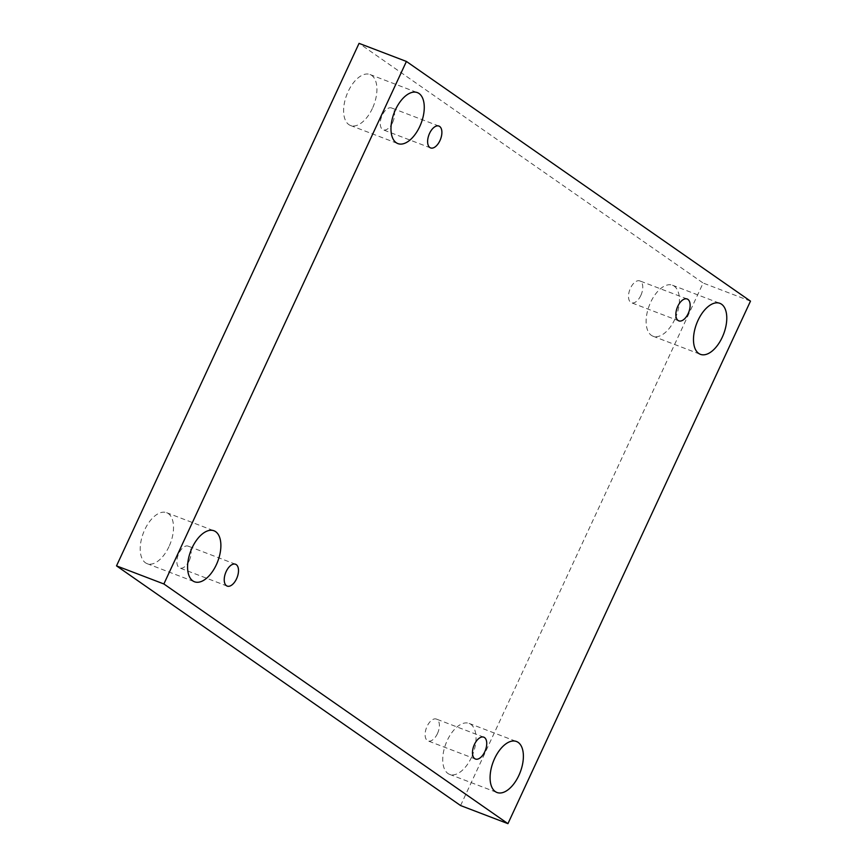 <?xml version="1.0" encoding="UTF-8"?>
<svg xmlns="http://www.w3.org/2000/svg" width="867" height="867" viewBox="0 0 867 867"><rect width="100%" height="100%" fill="white"/><g stroke="black" fill="none" stroke-linecap="round" stroke-linejoin="round"><path stroke-width="0.65" stroke-dasharray="4.33 3.25" d="M674.894 319.175A27.289 14.468 -69.1 0 1 653.024 336.223A27.289 14.468 -69.1 0 1 649.264 305.574A27.289 14.468 -69.1 0 1 672.51 285.232A27.289 14.468 -69.1 0 1 674.19 286.132A27.289 14.468 -69.1 0 1 674.894 319.175M372.387 108.451A27.289 14.468 -69.1 0 1 350.517 125.498A27.289 14.468 -69.1 0 1 346.757 94.839A27.289 14.468 -69.1 0 1 370.003 74.508A27.289 14.468 -69.1 0 1 371.683 75.396A27.289 14.468 -69.1 0 1 372.387 108.451M168.989 546.622A27.289 14.468 -69.1 0 1 147.13 563.669A27.289 14.468 -69.1 0 1 143.358 533.01A27.289 14.468 -69.1 0 1 166.616 512.679A27.289 14.468 -69.1 0 1 168.296 513.567A27.289 14.468 -69.1 0 1 168.989 546.622M471.496 757.346A27.289 14.468 -69.1 0 1 449.637 774.394A27.289 14.468 -69.1 0 1 445.866 743.745A27.289 14.468 -69.1 0 1 469.112 723.403A27.289 14.468 -69.1 0 1 470.803 724.303A27.289 14.468 -69.1 0 1 471.496 757.346M437.445 733.623A11.694 6.199 -69.1 0 1 428.07 740.927A11.694 6.199 -69.1 0 1 427.052 726.383A11.694 6.199 -69.1 0 1 436.415 719.079A11.694 6.199 -69.1 0 1 437.445 733.623M189.201 560.7A11.694 6.199 -69.1 0 1 179.827 568.004A11.694 6.199 -69.1 0 1 178.808 553.46A11.694 6.199 -69.1 0 1 188.182 546.145A11.694 6.199 -69.1 0 1 189.201 560.7M392.588 122.529A11.694 6.199 -69.1 0 1 383.225 129.833A11.694 6.199 -69.1 0 1 382.195 115.289A11.694 6.199 -69.1 0 1 391.57 107.974A11.694 6.199 -69.1 0 1 392.588 122.529M640.832 295.452A11.694 6.199 -69.1 0 1 631.458 302.756A11.694 6.199 -69.1 0 1 630.439 288.212A11.694 6.199 -69.1 0 1 639.813 280.908A11.694 6.199 -69.1 0 1 640.832 295.452M460.583 805.551L703.126 283.032L359.057 43.35M750.486 301.131L703.126 283.032M687.173 298.996L639.813 280.908M678.818 320.855L631.458 302.756M438.93 126.073L391.57 107.974M430.585 147.921L383.225 129.833M235.542 564.244L188.182 546.145M227.187 586.092L179.827 568.004M483.775 737.167L436.415 719.079M475.43 759.026L428.07 740.927M449.637 774.394L496.997 792.492M469.112 723.403L516.483 741.502M147.13 563.669L194.49 581.768M166.616 512.679L213.976 530.777M350.517 125.498L397.888 143.597M370.003 74.508L417.363 92.606M653.024 336.223L700.384 354.321M672.51 285.232L719.87 303.331"/><path stroke-width="1.3" d="M163.874 583.968L116.514 565.869L460.583 805.551L507.943 823.65L750.486 301.131L406.417 61.449L163.874 583.968L507.943 823.65M406.417 61.449L359.057 43.35L116.514 565.869M721.55 304.219A27.289 14.468 -69.1 0 1 722.97 335.648A27.289 14.468 -69.1 0 1 700.384 354.321A27.289 14.468 -69.1 0 1 696.624 323.662A27.289 14.468 -69.1 0 1 719.87 303.331A27.289 14.468 -69.1 0 1 721.55 304.219M419.043 93.495A27.289 14.468 -69.1 0 1 420.462 124.913A27.289 14.468 -69.1 0 1 397.888 143.597A27.289 14.468 -69.1 0 1 394.117 112.938A27.289 14.468 -69.1 0 1 417.363 92.606A27.289 14.468 -69.1 0 1 419.043 93.495M215.655 531.666A27.289 14.468 -69.1 0 1 217.075 563.084A27.289 14.468 -69.1 0 1 194.49 581.768A27.289 14.468 -69.1 0 1 190.718 551.109A27.289 14.468 -69.1 0 1 213.976 530.777A27.289 14.468 -69.1 0 1 215.655 531.666M518.163 742.39A27.289 14.468 -69.1 0 1 519.582 773.808A27.289 14.468 -69.1 0 1 496.997 792.492A27.289 14.468 -69.1 0 1 493.225 761.833A27.289 14.468 -69.1 0 1 516.483 741.502A27.289 14.468 -69.1 0 1 518.163 742.39M474.412 744.471A11.694 6.199 110.9 0 0 475.43 759.026A11.694 6.199 110.9 0 0 485.39 750.302A11.694 6.199 110.9 0 0 483.775 737.167A11.694 6.199 110.9 0 0 474.412 744.471M226.168 571.548A11.694 6.199 110.9 0 0 227.187 586.092A11.694 6.199 110.9 0 0 237.157 577.379A11.694 6.199 110.9 0 0 235.542 564.244A11.694 6.199 110.9 0 0 226.168 571.548M429.555 133.377A11.694 6.199 110.9 0 0 430.585 147.921A11.694 6.199 110.9 0 0 440.544 139.208A11.694 6.199 110.9 0 0 438.93 126.073A11.694 6.199 110.9 0 0 429.555 133.377M677.799 306.3A11.694 6.199 110.9 0 0 678.818 320.855A11.694 6.199 110.9 0 0 688.788 312.142A11.694 6.199 110.9 0 0 687.173 298.996A11.694 6.199 110.9 0 0 677.799 306.3"/></g></svg>

